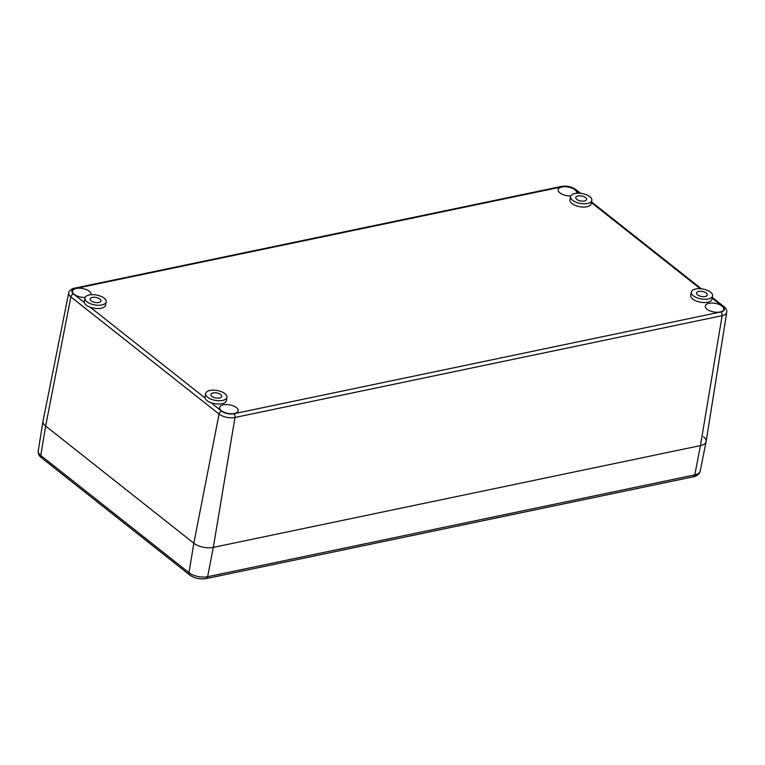 <?xml version="1.0" encoding="UTF-8"?>
<svg xmlns="http://www.w3.org/2000/svg" width="765" height="765" viewBox="0 0 765 765"><rect width="100%" height="100%" fill="white"/><g stroke="black" fill="none" stroke-linecap="round" stroke-linejoin="round"><path stroke-width="1.15" d="M91.159 300.875A5.498 2.553 -169.8 0 1 90.127 298.991A5.498 2.553 -169.8 0 1 95.998 297.442A5.498 2.553 -169.8 0 1 100.951 300.932A5.498 2.553 -169.8 0 1 97.012 302.663A5.498 2.553 -169.8 0 1 91.159 300.875M211.915 396.366A5.498 2.553 -169.8 0 1 210.882 394.472A5.498 2.553 -169.8 0 1 216.753 392.933A5.498 2.553 -169.8 0 1 221.716 396.423A5.498 2.553 -169.8 0 1 217.767 398.154A5.498 2.553 -169.8 0 1 211.915 396.366M576.8 199.397A5.498 2.553 -169.8 0 1 575.768 197.504A5.498 2.553 -169.8 0 1 581.639 195.964A5.498 2.553 -169.8 0 1 586.602 199.455A5.498 2.553 -169.8 0 1 582.662 201.176A5.498 2.553 -169.8 0 1 576.8 199.397M697.565 294.888A5.498 2.553 -169.8 0 1 696.533 292.995A5.498 2.553 -169.8 0 1 702.404 291.455A5.498 2.553 -169.8 0 1 707.357 294.946A5.498 2.553 -169.8 0 1 703.418 296.667A5.498 2.553 -169.8 0 1 697.565 294.888M572.574 200.277A10.815 5.03 -169.8 0 1 570.547 196.567A10.815 5.03 -169.8 0 1 586.028 194.616A10.815 5.03 -169.8 0 1 591.833 200.392A10.815 5.03 -169.8 0 1 584.077 203.786A10.815 5.03 -169.8 0 1 572.574 200.277M591.833 200.392L591.24 203.672A10.815 5.03 -169.8 0 1 579.707 206.703A10.815 5.03 -169.8 0 1 569.954 199.847L570.547 196.567M86.923 301.764A10.815 5.03 -169.8 0 1 85.001 299.316A10.815 5.03 -169.8 0 1 84.896 298.044A10.815 5.03 -169.8 0 1 96.428 295.013A10.815 5.03 -169.8 0 1 106.182 301.879A10.815 5.03 -169.8 0 1 98.436 305.264A10.815 5.03 -169.8 0 1 86.923 301.764M106.182 301.879L105.599 305.159A10.815 5.03 -169.8 0 1 90.117 307.1C86.933 306.105 85.03 304.604 84.408 302.596A10.815 5.03 -169.8 0 1 84.303 301.324L84.896 298.044M207.678 397.255A10.815 5.03 -169.8 0 1 205.756 394.807A10.815 5.03 -169.8 0 1 205.651 393.535A10.815 5.03 -169.8 0 1 217.193 390.504A10.815 5.03 -169.8 0 1 226.947 397.37A10.815 5.03 -169.8 0 1 219.192 400.755A10.815 5.03 -169.8 0 1 207.678 397.255M226.947 397.37L226.354 400.65A10.815 5.03 -169.8 0 1 210.872 402.591C207.688 401.596 205.785 400.095 205.163 398.077A10.815 5.03 -169.8 0 1 205.058 396.815L205.651 393.535M693.329 295.768A10.815 5.03 -169.8 0 1 691.302 292.058A10.815 5.03 -169.8 0 1 701.524 288.826A10.815 5.03 -169.8 0 1 712.483 294.621A10.815 5.03 -169.8 0 1 712.588 295.883A10.815 5.03 -169.8 0 1 704.842 299.278A10.815 5.03 -169.8 0 1 693.329 295.768M712.588 295.883L712.005 299.163A10.815 5.03 -169.8 0 1 700.463 302.194A10.815 5.03 -169.8 0 1 690.709 295.338L691.302 292.058M707.032 309.232A9.409 4.37 -169.8 0 1 705.273 306A9.409 4.37 -169.8 0 1 715.304 303.361A9.409 4.37 -169.8 0 1 723.786 309.328A9.409 4.37 -169.8 0 1 717.044 312.283A9.409 4.37 -169.8 0 1 707.032 309.232M221.391 410.709A9.409 4.37 -169.8 0 1 219.622 407.477A9.409 4.37 -169.8 0 1 229.653 404.848A9.409 4.37 -169.8 0 1 238.135 410.815A9.409 4.37 -169.8 0 1 231.403 413.76A9.409 4.37 -169.8 0 1 221.391 410.709M85.097 297.422A9.409 4.37 -169.8 0 1 74.282 294.391A9.409 4.37 -169.8 0 1 72.522 291.159A9.409 4.37 -169.8 0 1 82.553 288.52A9.409 4.37 -169.8 0 1 91.035 294.487A9.409 4.37 -169.8 0 1 90.978 294.716M570.747 195.945A9.409 4.37 -169.8 0 1 559.932 192.904A9.409 4.37 -169.8 0 1 558.163 189.672A9.409 4.37 -169.8 0 1 568.194 187.042A9.409 4.37 -169.8 0 1 576.686 193.01A9.409 4.37 -169.8 0 1 576.628 193.239M84.408 302.596L73.536 293.999A8.711 4.045 -169.8 0 1 75.4 288.529A2.821 1.635 -101.8 0 0 74.377 288.223C74.54 287.946 68.965 289.6 68.707 292.871L43.012 421.132A14.105 6.56 10.2 0 0 45.642 426.038L193.841 543.227A14.105 6.56 10.2 0 0 213.32 547.386L700.463 445.593A14.105 6.56 10.2 0 0 706.124 441.52L726.75 312.349C726.951 310.121 726.062 308.247 724.073 306.736A2.821 1.884 -51.7 0 0 722.772 306.497A8.711 4.045 -169.8 0 1 720.907 311.957L233.765 413.76A8.711 4.045 -169.8 0 1 221.745 411.188L210.872 402.591M703.475 436.739A14.105 6.56 -169.8 0 1 706.105 441.644A14.105 6.56 -169.8 0 1 700.463 445.593L213.32 547.386A14.105 6.56 -169.8 0 1 193.841 543.227L45.642 426.038A14.105 6.56 -169.8 0 1 42.983 421.247L38.25 450.92A13.521 6.283 -169.8 0 0 40.794 455.5A3.758 2.515 -51.7 0 0 41.463 457.766C39.12 456.036 38.049 453.75 38.25 450.92M75.4 288.529L562.543 186.737A8.711 4.045 -169.8 0 1 574.563 189.299L579.516 193.22M205.163 398.077L90.117 307.1M712.186 298.13L722.772 306.497M591.431 202.639L700.271 288.711M74.377 288.223L561.52 186.431A2.821 1.635 78.2 0 1 562.543 186.737M574.563 189.299A2.821 1.884 -51.7 0 1 575.873 189.548L580.645 193.316M720.907 311.957A2.821 1.635 78.2 0 1 722.122 315.677A11.532 5.365 10.2 0 0 726.75 312.349M233.765 413.76A2.821 1.635 78.2 0 1 234.979 417.47L722.122 315.677L700.463 445.593L694.802 474.883L207.65 576.686A13.521 6.283 -169.8 0 1 188.993 572.698L40.794 455.5L45.642 426.038L70.858 296.877L219.058 414.075A11.532 5.365 10.2 0 0 234.979 417.47L213.32 547.386L207.65 576.686A3.758 2.19 -101.8 0 1 206.234 578.569C200.086 579.526 194.559 578.321 189.672 574.964A3.758 2.515 -51.7 0 1 188.993 572.698L193.841 543.227L219.058 414.075A2.821 1.884 128.3 0 1 221.745 411.188M73.536 293.999A2.821 1.884 128.3 0 0 70.858 296.877A11.532 5.365 10.2 0 1 68.707 292.871M693.386 476.777A3.758 2.19 -101.8 0 0 694.802 474.883A13.521 6.283 -169.8 0 0 700.205 471.097C699.707 475.333 693.09 477.073 693.386 476.777L206.234 578.569M561.52 186.431C566.865 185.608 571.646 186.65 575.873 189.548M591.555 201.95L701.4 288.807M712.311 297.442L724.073 306.736M41.463 457.766L189.672 574.964M700.205 471.097L706.105 441.644"/></g></svg>
